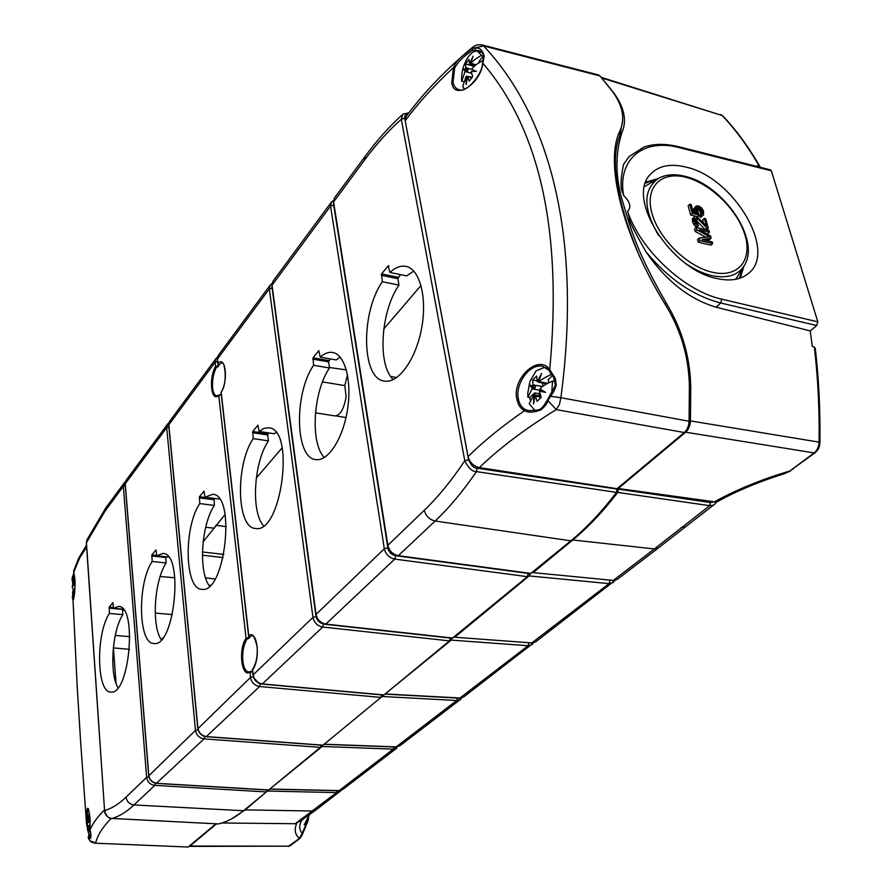<?xml version="1.0" encoding="UTF-8"?>
<svg xmlns="http://www.w3.org/2000/svg" width="892" height="892" viewBox="0 0 892 892"><rect width="100%" height="100%" fill="white"/><g stroke="black" fill="none" stroke-linecap="round" stroke-linejoin="round"><path stroke-width="1.34" d="M347.467 374.64L344.858 385.623L346.096 396.851C344 408.826 340.343 415.193 335.113 415.928L315.467 412.84M421.035 285.429L383.761 329.003M408.28 113.607C405.905 113.44 404.7 114.979 404.656 118.201L405.202 120.788C418.359 102.926 434.437 85.197 453.426 67.602C454.875 63.555 458.131 59.441 463.227 55.259L472.035 48.547L483.553 45.916C549.572 115.793 582.409 236.826 560.878 397.72L689.081 421.236L689.393 385.957C688.769 356.41 680.641 329.126 664.997 304.094C621.78 233.771 604.475 161.697 619.951 130.901C625.303 118.881 622.828 105.758 612.525 91.53L599.948 75.92L598.365 74.928L482.093 44.923L483.553 45.916L599.948 75.92M225.085 514.528L203.153 541.745M282.151 447.806L256.294 478.045M188.123 847.032L94.797 843.185L188.123 847.032L215.931 823.795M104.944 511.228L86.334 542.894L104.576 810.572C111.6 808.576 118.77 804.082 126.073 797.113L146.645 777.333L123.33 486.352L104.944 511.228L105.914 507.726L86.903 539.872L86.435 542.581L104.576 810.572C106.204 816.08 108.713 818.711 112.08 818.455L218.295 823.907M218.462 823.918C226.702 822.056 235.053 817.663 243.527 810.728L266.34 791.918L154.762 785.373L155.386 783.232M266.987 789.944L266.34 791.918M148.841 775.739L195.482 730.358L166.704 427.692L125.248 483.765L148.797 775.259C149.611 779.909 152.32 782.596 156.925 783.321L268.191 789.922M268.726 789.955L320.373 747.362L204.078 738.877L204.77 736.446M321.087 745.154L320.373 747.362M221.283 394.743L218.763 395.424C211.181 402.838 208.527 378.375 215.518 366.59L215.039 362.308L168.833 424.804L197.89 728.039C198.816 732.901 201.692 735.755 206.509 736.58L322.391 745.121M323.038 745.166L380.962 697.41L259.594 686.528L260.364 683.763M381.743 694.89L380.962 697.41M253.295 675.578L253.183 674.854L312.947 617.364L269.339 288.852L217.425 359.086L217.904 363.345C225.576 355.083 228.53 380.405 221.183 392.29L248.734 635.517C257.364 629.172 260.877 659.143 252.603 669.714L253.183 674.854C254.253 679.96 257.297 682.982 262.348 683.93L383.961 694.935L324.186 744.229M383.961 694.935L449.512 640.88L450.293 638.07M452.211 638.282L527.395 576.667L528.22 573.411M530.417 573.701L570.858 540.831C586.434 528.019 601.654 511.863 616.506 492.384L617.063 488.693L684.276 432.542C687.186 429.866 688.791 426.097 689.081 421.236M73.177 581.261L73.021 578.194L74.348 574.571M72.809 582.822L72.174 580.313M87.516 828.177L86.524 823.706L80.648 742.099L86.524 823.628M72.653 592.656L77.18 686.349L72.687 592.834M73.679 598.777L73.189 594.875M86.613 547.108L79.734 557.835L73.746 572.229L73.59 571.136L74.85 578.964C75.586 592.054 73.021 606.917 72.33 596.257L73.211 595.733M87.148 822.725L86.468 822.725C86.613 805.175 87.795 803.647 90.036 818.131L90.014 829.794C91.575 835.525 91.107 838.536 88.62 838.814L90.817 841.803L94.797 843.185M104.397 810.025C97.618 816.76 92.824 823.349 90.014 829.794L90.025 829.683M72.23 577.592L73.98 572.898M72.765 583.056L72.207 577.659M109.393 613.428C95.712 633.788 96.481 692.605 110.786 692.025C129.507 695.704 137.624 605.59 118.591 606.448L113.596 608.311L112.894 602.646L109.214 607.14L109.393 613.428L122.84 614.633C112.147 630.677 109.225 673.683 117.978 687.743M152.131 561.481C137.223 583.513 138.171 643.779 153.825 643.489C174.631 647.804 184.198 553.04 162.98 553.475L156.814 555.794L155.966 549.94L151.885 554.935L152.131 561.481L166.124 562.975C154.271 580.581 151.361 625.727 161.307 639.742L162.757 638.025M333.575 204.201L333.63 205.182L330.553 206.063L272.027 285.228L316.058 614.387L384.307 548.736L330.553 206.063L331.367 202.127L333.352 200.51M320.261 357.157L318.823 350.668L312.992 357.803L313.583 365.274C293.869 393.729 295.018 458.287 315.813 459.592C328 461.666 342.974 438.764 347.467 409.841C352.128 380.94 344.948 354.28 332.649 352.452C328.602 351.794 324.465 353.366 320.261 357.157L336.251 359.944L340.142 357.101M382.311 281.749C360.524 312.981 361.483 378.866 384.363 381.074C398.144 383.783 415.683 359.9 421.481 328.936C427.48 298.017 419.92 268.916 405.96 266.396C400.742 265.415 395.412 267.444 389.949 272.461L388.21 265.771L381.553 273.922L382.311 281.749L398.969 285.094C380.594 311.42 377.249 364.962 393.283 379.591M259.104 431.472L257.899 425.205L252.77 431.494L253.216 438.63C235.321 464.665 236.48 527.83 255.38 528.443C281.393 534.665 295.575 428.751 268.815 427.792L263.999 428.383L259.104 431.472L274.401 433.757L275.985 432.508M199.775 503.579C183.462 527.484 184.555 589.211 201.737 589.3C224.962 594.451 236.469 494.458 212.709 494.313L205.004 497.223L204 491.157L199.44 496.744L199.775 503.579L214.37 505.407C201.191 524.797 198.269 572.084 209.531 586.111M205.004 497.223L219.488 499.063M214.18 498.383L214.37 505.407M268.682 432.899L267.7 434.95L268.447 440.86C253.763 462.279 250.797 511.696 263.519 525.801M413.788 271.09L406.685 275.884L389.949 272.461M400.43 274.602L397.843 278.694L398.969 285.094M330.274 358.896L328.579 361.851L329.494 367.995C313.092 391.711 310.003 443.235 324.32 457.518M165.711 556.764L166.124 562.975M122.427 609.124L122.84 614.633M560.867 397.72L559.429 404.511L556.229 409.618L547.878 400.475C547.342 403.251 545.045 406.384 540.987 409.874C533.684 412.617 528.231 412.873 524.619 410.643C502.43 425.952 483.575 441.261 468.055 456.559L405.202 120.788L405.972 116.696C421.247 95.923 440.235 75.519 462.937 55.505M617.063 488.693L479.372 467.598C473.485 466.137 469.716 462.457 468.055 456.559M405.202 120.788L468.568 459.737C471.132 465.457 473.975 468.278 477.097 468.2L617.164 489.117M463.227 55.259L467.218 51.803M475.235 50.052L475.023 48.257C479.495 47.287 482.55 49.941 484.222 56.207L483.442 56.988L482.527 63.588C482.115 74.761 465.691 93.705 459.012 89.635C455.923 88.799 453.939 86.357 453.047 82.32L454.675 68.026C457.808 61.905 463.795 55.995 472.637 50.287L478.223 50.643C481.044 51.011 482.962 52.896 483.977 56.285M484.222 56.207L482.884 63.287C540.251 130.176 562.529 232.277 549.717 369.578L555.426 378.799L556.251 385.355L554.021 391.109L547.878 400.475L547.432 399.895C540.452 411.457 540.318 409.729 528.856 410.643L525.745 409.796C521.976 407.934 519.557 404.5 518.497 399.493C514.617 384.764 529.19 362.999 542.782 366.367L549.416 370.247M525.745 409.796L524.619 410.643C520.694 408.692 518.174 405.079 517.059 399.817C511.127 379.513 538.233 353.232 549.717 369.578L549.94 370.882M482.539 63.577L482.884 63.287C480.331 84.383 453.838 100.807 451.765 82.644L453.426 67.602L454.675 68.026M404.656 118.201L401.3 119.283C388.343 130.823 376.078 144.448 364.482 160.147L365.274 156.178C377.015 140.211 389.548 126.229 402.861 114.221L401.3 119.283L464.788 460.774C468.423 468.077 472.303 471.69 476.44 471.634L616.506 492.384M449.512 640.88L322.692 627.031C317.407 625.939 314.162 622.727 312.947 617.364L316.147 616.606C317.006 620.475 319.347 622.884 323.172 623.809M527.395 576.667L394.755 559.094C389.202 557.823 385.712 554.367 384.307 548.736L387.752 547.889C388.823 552.115 391.432 554.701 395.602 555.66L396.817 555.827M199.072 732.187L201.837 735.108M253.674 677.73L258.881 683.216M218.161 364.884L218.027 366.757L216.41 367.326L215.518 366.59L218.25 365.664M252.637 671.698L249.883 672.3C241.342 677.686 238.209 648.852 246.058 638.271L249.024 637.345L248.79 638.505L249.983 637.222L248.924 636.921L248.734 635.517M217.302 359.565L218.116 355.663L217.302 359.565L217.826 364.204L219.097 365.252L218.027 366.757M217.826 364.204L217.904 363.345M250.061 671.743L248.768 671.932C245.679 671.42 243.706 667.818 242.825 661.139C242.145 652.32 243.549 644.961 247.017 639.085L246.058 638.271L218.763 395.424L221.238 394.353L216.689 395.858C214.548 395.39 213.188 392.803 212.597 388.087C212.04 380.516 213.311 373.592 216.41 367.326M250.295 671.542L252.57 671.141M247.017 639.085L248.79 638.505M168.911 425.551L169.781 421.147L215.953 358.562L215.039 362.308L217.514 361.483M125.304 484.378L126.207 480.208L167.651 424.035L166.704 427.692L168.9 426.922M272.105 288.038L269.339 288.852L270.22 285.005L271.915 283.545M218.116 355.663L270.22 285.005M333.708 205.071L387.975 547.677M346.352 369.912L329.416 367.482M322.514 381.899L344.858 385.623M113.384 647.358L116.038 683.417M174.921 577.771L160.136 576.511M113.429 647.904L129.507 649.32M90.036 818.131L90.014 829.738C91.218 843.33 90.672 835.927 90.259 838.034L89.111 837.031L89.512 835.86M90.003 831.456L88.91 827.598L88.531 832.392L87.851 825.613M87.371 820.696C87.148 813.615 87.449 809.579 88.286 808.587M253.216 438.63L268.447 440.86M313.583 365.274L329.494 367.995M156.814 555.794L168.532 557.065M113.596 608.311L123.152 609.191M601.565 77.782L613.852 92.991C624.378 107.519 627.065 120.743 621.925 132.663C614.878 154.561 615.302 178.132 623.185 203.387C631.614 232.031 638.048 254.153 666.413 303.336C682.112 329.483 690.23 357.413 690.742 387.128L690.453 420.901C690.163 425.774 688.568 429.543 685.658 432.207L618.223 488.504L716.521 502.084M713.6 501.984L710.378 502.508L618.379 489.162L618.223 488.504M618.379 489.162L617.721 492.429C603.081 511.517 588.096 527.373 572.753 539.983L654.338 548.937L709.72 505.675L617.721 492.429M533.126 572.631L613.283 580.413L533.126 572.631L572.753 539.983M454.719 637.234L531.788 642.909L454.719 637.234L529.134 575.92L530.071 573.656M528.923 573.511L528.287 574.024M385.076 694.009L451.229 640.11L452.032 638.259M269.886 788.996L322.123 746.492L322.714 745.277L206.208 736.681L259.594 686.528C254.566 685.591 251.511 682.57 250.462 677.474L253.328 676.716M189.059 846.397L289.175 846.151L189.94 846.029L216.533 823.829M189.94 846.029L188.892 846.385M231.24 819.057L245.189 809.891L268.548 790.033M758.679 166.893L759.326 166.269L757.397 165.711L757.966 166.715M771.335 170.807L679.57 147.693L678.723 146.734L770.465 169.87L771.335 170.807L817.819 321.834L816.726 325.524L810.248 330.921L812.289 346.497L814.296 346.955M270.488 789.041L339.183 790.613L393.283 749.124L322.123 746.492M451.229 640.11L528.109 645.73L459.971 697.99L385.846 693.987M337.209 790.691L336.574 792.609L268.035 791.059M457.473 698.046L456.704 700.488L396.193 746.894L324.866 744.24M395.424 746.86L399.839 745.801L460.462 699.406L456.704 700.488L382.768 696.529M531.197 643.11L535.657 641.861L531.788 642.909L609.091 583.636L529.134 575.92M202.451 551.958L223.87 554.423M202.428 555.192L223.167 557.611M288.183 846.519L299.511 838.313C295.107 834.957 294.115 830.062 296.534 823.617M301.574 820.127L295.274 823.717L221.896 822.993L295.274 823.717L336.574 792.609L341.09 790.557L316.069 809.903L312.59 811.006L245.189 809.891M300.593 821.276L303.893 818.544M308.621 816.503L308.208 820.395L304.283 824.788L309.167 814.987M306.614 820.595L307.093 821.978L302.143 833.396C299.021 829.393 298.976 824.866 302.009 819.815M304.283 824.788L309.524 814.742M307.439 818.878L307.171 819.447M299.511 838.313L301.819 835.771L302.143 833.396L299.511 838.313M639.742 256.863C616.305 200.655 609.771 159.947 620.13 134.737L622.739 119.706M815.277 348.516L814.318 346.955C817.953 377.572 819.536 409.294 819.068 442.142L690.453 420.901M679.57 147.693C643.857 138.026 617.376 158.497 623.519 195.337C630.198 201.927 631.569 207.256 627.611 211.326L629.351 218.228C628.481 219.778 634.034 230.972 646.02 251.823C665.856 280.724 689.204 299.188 716.053 307.205L810.248 330.921M623.519 195.337C624.534 192.237 617.532 194.467 623.486 164.607L628.771 156.936M601.152 77.303L722.141 115.492L601.788 78.005M759.928 166.614L759.348 166.269C747.942 146.5 735.543 129.574 722.141 115.492L722.754 115.86C736.168 129.953 748.555 146.845 759.939 166.525M686.182 167.138C733.737 177.53 777.947 251.812 748.143 273.666C740.594 279.72 730.325 281.37 717.313 278.616C670.884 270.287 625.314 197.611 650.636 174.118C658.775 165.611 670.628 163.281 686.182 167.138M743.883 266.24L740.338 278.059M657.805 178.723L645.897 182.024M705.672 233.247L707.78 233.76L709.441 232.154L708.984 230.526L696.217 227.438L696.897 229.891L709.452 236.715L699.161 238.075L699.852 240.55L712.652 243.583L712.195 241.944L702.127 239.558L711.114 238.131L710.5 235.956L699.395 229.735L709.441 232.154M696.217 227.438L694.567 229.054L695.247 231.496L705.75 237.205M699.161 238.075L697.511 239.68L698.191 242.145L710.98 245.177L712.652 243.583M705.494 240.361L709.452 239.725L711.114 238.131M695.437 219.755L705.36 229.634L706.72 229.969L708.371 228.363L705.639 218.651L704.29 218.328L706.408 225.877L696.451 216.399L694.89 216.265L694.11 217.079L694.333 220.659L695.983 223.836L698.536 225.721L695.47 220.179L695.693 218.217L696.897 218.016L707.022 228.04L708.371 228.363M704.29 218.328L702.651 219.934L703.442 222.766M694.89 216.265L692.46 218.696L692.694 222.275L695.727 226.802L696.886 227.337L698.536 225.721M696.708 208.761L699.908 211.025L700.945 214.504M701.346 214.102L699.707 215.708L700.164 217.325L703.587 214.894L703.453 210.88L701.636 207.936L698.837 206.007L696.552 205.929L695.258 207.602L695.816 210.479L697.644 213.433L693.307 212.363L691.144 204.58L689.784 204.246L692.315 213.378L699.373 215.106L696.719 209.207L696.998 207.535L698.403 207.134L700.778 208.472L702.115 210.545L702.595 213.155L701.346 214.102L701.803 215.708L703.587 214.894M695.693 206.465L693.63 209.219L694.422 212.642M689.784 204.246L688.156 205.874L690.687 214.994L695.849 216.265M696.518 216.421L697.734 216.723L699.373 215.106M698.191 242.145L699.852 240.55M695.247 231.496L696.897 229.891M705.36 229.634L707.022 228.04M696.485 220.435L698.135 218.819M695.414 219.465L696.897 218.016M695.414 218.808L696.351 217.882M695.727 226.802L697.377 225.185M694.333 225.453L695.983 223.836M693.485 224.238L695.136 222.621M692.694 222.275L694.333 220.659M692.393 221.194L694.043 219.577M692.214 219.644L693.864 218.027M692.46 218.696L694.11 217.079M690.687 214.994L692.315 213.378M695.448 212.887L696.451 211.895M694.177 212.095L695.816 210.479M693.731 210.49L695.359 208.873M693.63 209.219L695.258 207.602M701.09 217.046L702.729 215.44M700.164 217.325L701.803 215.708M701.759 213.98L702.595 213.155M700.922 213.768L702.562 212.151M700.476 212.162L702.115 210.545M699.908 211.025L701.547 209.408M699.138 210.088L700.778 208.472M698.191 209.352L699.819 207.736M697.299 208.895L698.938 207.267M696.764 208.761L698.403 207.134M696.719 208.137L697.667 207.2M716.466 502.151L713.745 505.173L709.72 505.675L710.378 502.508M714.035 502.051C736.179 489.775 761.422 479.439 789.766 471.032L784.202 473.763C758.735 481.725 736.123 491.202 716.365 502.207M815.266 348.404C818.823 378.699 820.372 410.064 819.915 442.51C819.926 446.479 818.332 449.88 815.121 452.712L789.766 471.032L814.151 452.913L685.658 432.207M89.022 826.951L88.999 825.646L90.192 824.487M89.534 813.303C88.286 815.511 87.461 819.168 87.081 824.275L87.594 825.602L88.999 825.646M90.783 837.276L89.189 835.235L87.394 829.192L88.275 827.04M87.081 824.275L88.185 822.067L87.684 818.956L88.475 820.729L88.732 816.503L89.902 816.537M89.791 815.388L88.732 816.503M90.148 826.984L88.498 826.94L90.148 826.984M90.114 827.631L88.91 827.598M89.334 820.763L89.947 822.123L88.185 822.067M90.148 820.785L88.475 820.729M89.947 822.123L90.17 821.376M551.68 393.16L552.594 381.018L554.545 381.375L554.255 379.167M540.106 382.445L538.534 382.155L539.181 381.765C540.909 379.769 544.912 377.361 551.178 374.551C549.595 370.47 547.298 368.117 544.31 367.493L536.159 370.771L529.948 381.308L527.763 393.149L529.948 381.308M551.178 374.551L552.237 374.74M530.082 399.75L529.803 397.564L534.609 392.904L535.066 395.078M548.825 382.69L548.19 379.713L552.605 375.421M527.763 393.149L527.874 397.23L529.803 397.564M534.865 410.532L529.212 403.619L533.895 394.866L533.528 403.898L535.066 395.401L535.39 396.215L541.165 397.219M552.594 381.018C546.317 383.816 542.303 386.214 540.563 388.21L539.983 388.957L545.525 392.335L539.404 391.209L541.21 397.33L537.084 401.3L535.39 396.215M527.874 397.23L532.457 388.098L529.592 385.221L533.048 385.857L532.58 380.037L537.073 380.839L537.363 381.642L541.477 373.547L538.534 382.155M537.073 380.839L536.661 376.023L532.58 380.037M535.066 395.401L537.497 395.825L536.761 395.267L533.895 394.866M539.682 392.948L538.946 393.662L539.392 395.725M541.935 390.774L541.165 391.51M542.347 382.947L543.038 386.18M538.601 381.865L537.363 381.642M534.609 392.904L538.946 393.662M530.751 385.433L534.888 388.522L532.457 388.098M534.888 388.522L535.468 386.292L533.048 385.857M542.046 390.339L541.834 391.633L539.404 391.209M541.834 391.633L545.48 392.313M482.728 62.217L482.962 60.712M461.699 81.272L465.334 70.691L463.037 69.442L465.847 68.606L465.546 63.923L469.014 59.351L469.504 63.789L472.738 64.547L470.497 63.923L471.043 63.421C472.492 61.124 475.982 58.448 481.502 55.393L477.588 51.234C474.812 50.588 471.913 52.215 468.88 56.107L468.01 57.333C463.394 64.492 461.275 72.297 461.666 80.737L463.394 81.73M481.502 55.393L483.464 56.352M479.327 62.429L479.104 61.37L483.297 55.906M464.297 89.122L462.792 86.446L465.992 76.69L466.226 84.573L467.475 76.333L471.522 77.983M482.65 60.623C477.12 63.666 473.63 66.331 472.158 68.639L471.678 69.42L476.406 71.338L471.166 71.527L472.693 76.589L469.192 81.139L467.754 76.957M470.497 63.923L473.139 56.151L469.504 63.789M467.453 76.444L466.494 76.188M472.013 77.392L467.475 76.333M474.957 65.462L474.299 66.32M472.537 76.244L471.712 77.314M465.546 63.923L474.288 66.331M467.564 71.304L468.077 69.219L464.085 69.732L467.564 71.304L465.334 70.691M468.077 69.219L465.847 68.606M463.037 69.442L464.085 69.732M473.797 70.323L473.496 71.36M74.872 588.508L74.304 589.266M72.274 587.572L73.267 584.929L72.843 582.688L72.274 587.572L73.278 589.445M74.036 597.127L72.564 592.188L73.534 589.188L73.579 594.418L73.913 589.634L74.783 590.236M74.56 593.046L74.003 590.158M74.694 577.157L72.843 582.688L73.534 583.647L73.791 579.967L74.895 580.079M74.805 578.551L73.791 579.967M74.839 589.311L73.534 589.188M74.816 589.723L73.913 589.634M74.147 583.702L74.917 585.096L73.267 584.929M74.984 583.792L73.534 583.647M73.021 578.194L72.219 577.626L72.107 580.213L72.966 580.357M86.903 539.872L86.479 543.183M243.527 810.728L133.99 804.952C126.541 811.921 119.238 816.414 112.08 818.455L111.991 818.466C107.631 817.786 105.111 815.243 104.453 810.806L104.609 811.029M364.482 160.147L333.586 201.949L387.875 545.302L424.302 510.269C438.05 497.067 451.542 480.576 464.788 460.774L468.568 459.737M197.968 728.63L250.462 677.474L250.284 671.553L248.768 671.932M199.184 497.87L213.757 499.71M199.44 496.744L214.002 498.595M479.372 467.598C499.52 448.107 525.143 428.773 556.229 409.618L684.276 432.542M482.093 44.923L477.945 44.723L474.633 45.849L472.035 48.547L472.637 50.287M560.878 397.72L550.174 396.171M554.423 376.469L553.965 377.472M517.059 399.817L518.497 399.493M451.765 82.644L453.047 82.32M477.097 468.2L476.44 471.634C462.915 491.38 449.144 507.838 435.14 521.017L570.858 540.831M126.073 797.113C126.854 801.663 129.485 804.272 133.99 804.952L154.762 785.373C150.168 784.648 147.459 781.972 146.645 777.333L148.875 776.698M156.446 783.276L204.078 738.877C199.273 738.052 196.407 735.22 195.482 730.358L198.002 729.656M261.601 683.829L262.348 683.93L322.692 627.031L323.462 623.909M452.913 638.081L325.836 624.077L394.755 559.094L395.747 555.515M531.275 573.467L398.356 555.694L435.14 521.017C429.442 519.635 425.83 516.055 424.302 510.269M205.918 736.513L206.208 736.681C201.469 735.9 198.66 733.124 197.768 728.34L168.733 425.194L169.536 421.515M315.801 614.923L316.058 614.387C317.273 619.75 320.54 622.984 325.836 624.077L325.301 624.3C320.128 623.263 316.961 620.141 315.801 614.923L271.826 285.897L272.896 281.381L271.826 285.897M387.563 545.993L387.875 545.302C389.291 550.955 392.792 554.423 398.356 555.694L397.676 555.972C392.268 554.779 388.89 551.446 387.563 545.993L333.352 202.796L334.411 198.013L333.352 202.796M218.105 364.839L221.807 362.977C224.07 358.729 228.519 382.59 221.026 392.324M248.924 636.921L251.879 635.884C253.183 634.435 254.956 638.092 257.186 646.867C257.699 656.445 256.104 664.027 252.403 669.636L253.038 675.233C254.042 680.228 257.019 683.172 261.98 684.064L383.549 695.058M125.293 485.661L123.33 486.352L124.289 482.806L105.914 507.726M218.373 823.929L111.913 818.443M213.489 528.086L205.684 527.295M172.401 614.621L155.219 613.049M123.921 610.195L122.483 610.061M161.619 639.33L161.017 639.274M129.886 636.676L115.258 635.45M111.277 818.388C102.859 826.806 97.663 834.945 95.678 842.806L90.516 841.134L88.62 838.814L89.367 837.755M88.297 838.435L89.111 837.031M88.386 808.553L90.036 818.22M252.492 432.698L267.7 434.95M252.77 431.494L267.968 433.746M381.218 275.316L397.843 278.694M381.553 273.922L398.178 277.3M388.21 265.771L388.8 265.894M312.691 359.097L328.579 361.851M312.992 357.803L328.892 360.558M151.651 555.984L165.633 557.489M151.885 554.935L156.78 555.46M109.002 608.132L122.427 609.359M109.214 607.14L113.54 607.53M690.742 387.128L689.416 387.574M528.934 642.942L528.109 645.73L531.966 644.682L533.293 642.954M460.462 699.406L461.521 698.369L460.462 699.406M393.985 746.961L393.283 749.124L396.929 748.02L342.718 789.509L338.536 790.602M385.422 694.143L459.492 698.157L463.728 696.908L533.639 642.864M612.536 580.659L617.253 579.421L613.283 580.413L654.338 548.937L658.341 547.978L715.362 503.634M609.972 580.413L609.091 583.636L613.06 582.632L614.476 580.603M215.897 525.265L226.289 526.67M396.672 377.584L390.674 376.435M215.106 578.964L205.55 577.871M210.345 585.342L208.895 585.174M295.118 823.717L301.585 820.127M300.515 819.558L303.837 818.588L316.069 809.903M298.664 839.049L300.515 837.889M308.665 816.425L308.208 820.395L301.819 835.771M621.925 132.663L620.13 134.737L618.747 133.633M666.413 303.336L665.053 304.172M627.6 211.326C640.534 250.184 684.577 291.171 721.818 299.166L817.819 321.834M721.818 299.166L720.703 303.001L816.726 325.524M646.02 251.823C668.253 278.717 693.151 295.776 720.703 303.001L716.053 307.205M678.723 146.734C665.755 143.512 654.137 143.612 643.901 147.046L629.061 156.624L623.486 164.607M742.991 267.801L739.212 278.427M656.222 179.582L645.507 183.139M686.94 264.322C695.381 269.975 703.71 273.755 711.928 275.639C727.37 278.739 738.186 275.316 744.374 265.381L735.733 279.296M658.597 235.477C642.864 208.249 642.976 189.126 658.909 178.121L644.559 186.584M686.149 177.374C710.723 183.618 737.84 210.278 745.043 235.265C752.614 260.33 737.918 278.192 712.574 272.316C687.342 266.831 658.285 238.298 651.751 212.575C644.838 186.751 661.474 170.762 686.149 177.374M715.629 502.285L715.384 503.59M681.176 527.384L684.755 526.86M819.915 442.51L819.068 442.142C818.756 446.914 817.117 450.505 814.151 452.913L815.121 452.712M793.077 469.214L792.107 469.415M89.01 828.211L90.092 828.244M87.985 822.424L90.192 822.491M88.498 820.038L90.125 820.082M539.181 381.765L547.666 383.281M531.933 388.834L541.979 390.607M532.981 384.842L542.559 386.537M471.043 63.421L476.016 64.793M464.888 71.483L471.478 73.289M465.802 67.747L471.701 69.364M73.077 585.319L74.973 585.509M73.557 583.022L74.984 583.156M73.746 572.218L74.839 579.019C75.709 584.539 73.791 600.795 73.49 599.29M77.18 686.349L80.648 742.099M72.219 577.626L73.936 572.742M86.491 545.168L78.663 558.158L73.59 571.136M472.872 47.042L467.586 51.491M542.782 366.367L549.528 370.659L553.542 377.338C555.181 383.103 555.616 386.102 554.857 386.325L547.432 399.895M478.223 50.643C482.505 52.149 484.256 54.245 483.442 56.954M221.015 392.368L248.634 636.364M250.284 671.553L252.57 671.152M217.47 357.168L215.953 358.562M365.274 156.178L334.411 198.013M331.367 202.127L272.896 281.381M168.967 422.775L167.651 424.035M268.459 790.033L156.691 783.41C152.142 782.719 149.477 780.087 148.696 775.516L125.17 484.077L125.95 480.598M125.46 481.658L124.289 482.806M452.322 638.293L325.301 624.3M530.528 573.723L397.676 555.972M408.893 112.793L402.861 114.221M88.275 837.543L88.944 834.689M87.494 828.233L86.524 823.706M617.253 579.421L658.352 547.967M535.657 641.861L614.945 580.502M324.521 744.363L395.803 747.028L399.839 745.801M342.718 789.509L338.86 790.725L270.209 789.152M459.492 698.157L463.728 696.908M336.128 415.917L345.996 417.556M289.978 845.895L299.467 838.792M720.602 114.511L722.754 115.86M744.374 265.381C760.82 239.39 723.055 185.001 685.301 176.382C675.133 173.773 666.335 174.353 658.909 178.121M790.557 470.954L784.202 473.763M544.31 367.493L546.573 367.917M540.652 395.937L536.761 395.267M546.818 383.75L540.519 382.623M477.588 51.234L481.78 52.405M475.168 65.517L472.113 64.681"/></g></svg>
